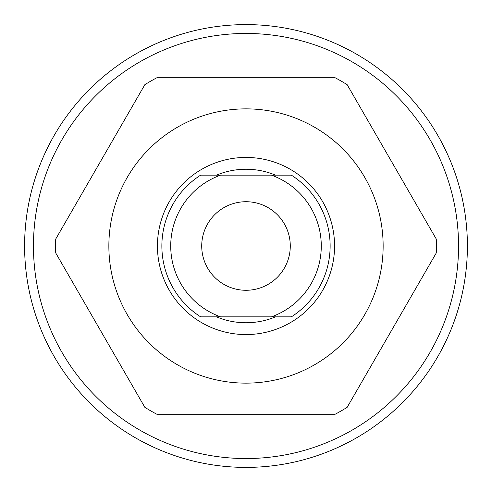 <?xml version="1.0" encoding="UTF-8"?>
<svg xmlns="http://www.w3.org/2000/svg" width="492" height="492" viewBox="0 0 492 492"><rect width="100%" height="100%" fill="white"/><g stroke="black" fill="none" stroke-linecap="round" stroke-linejoin="round"><path stroke-width="0.74" d="M246 458.544A212.544 212.544 0 0 0 458.544 246A212.544 212.544 0 0 0 246 33.456A212.544 212.544 0 0 0 33.456 246A212.544 212.544 0 0 0 246 458.544M246 24.6A221.4 221.4 0 0 1 467.4 246A221.4 221.4 0 0 1 246 467.4A221.4 221.4 0 0 1 24.6 246A221.4 221.4 0 0 1 246 24.6M246 108.861A137.139 137.139 0 0 1 383.139 246A137.139 137.139 0 0 1 246 383.139A137.139 137.139 0 0 1 108.861 246A137.139 137.139 0 0 1 246 108.861M335.113 414.264L156.886 414.264A190.404 190.404 0 0 1 144.833 407.302L55.725 252.962A190.404 190.404 0 0 1 55.725 239.038L144.833 84.698A190.404 190.404 0 0 1 156.886 77.736L335.113 77.736A190.404 190.404 0 0 1 347.168 84.698L436.275 239.038A190.404 190.404 0 0 1 436.275 252.962L347.168 407.302A190.404 190.404 0 0 1 335.113 414.264M246 201.72A44.28 44.28 0 0 0 201.72 246A44.28 44.28 0 0 0 246 290.28A44.28 44.28 0 0 0 290.28 246A44.28 44.28 0 0 0 246 201.72M246 157.44A88.56 88.56 0 0 1 334.56 246A88.56 88.56 0 0 1 246 334.56A88.56 88.56 0 0 1 157.44 246A88.56 88.56 0 0 1 246 157.44M275.52 316.848L272.808 316.848L275.52 316.848A76.752 76.752 0 0 1 216.48 316.848L219.192 316.848L216.48 316.848M216.48 175.152L219.192 175.152L216.48 175.152A76.752 76.752 0 0 1 275.52 175.152L272.808 175.152L275.52 175.152M220.564 316.848L200.625 316.848A84.132 84.132 0 0 1 200.625 175.152L220.564 175.152A75.276 75.276 0 0 0 220.564 316.848L271.436 316.848A75.276 75.276 0 0 0 271.436 175.152L220.564 175.152M271.436 175.152L291.375 175.152A84.132 84.132 0 0 1 291.375 316.848L271.436 316.848"/></g></svg>
